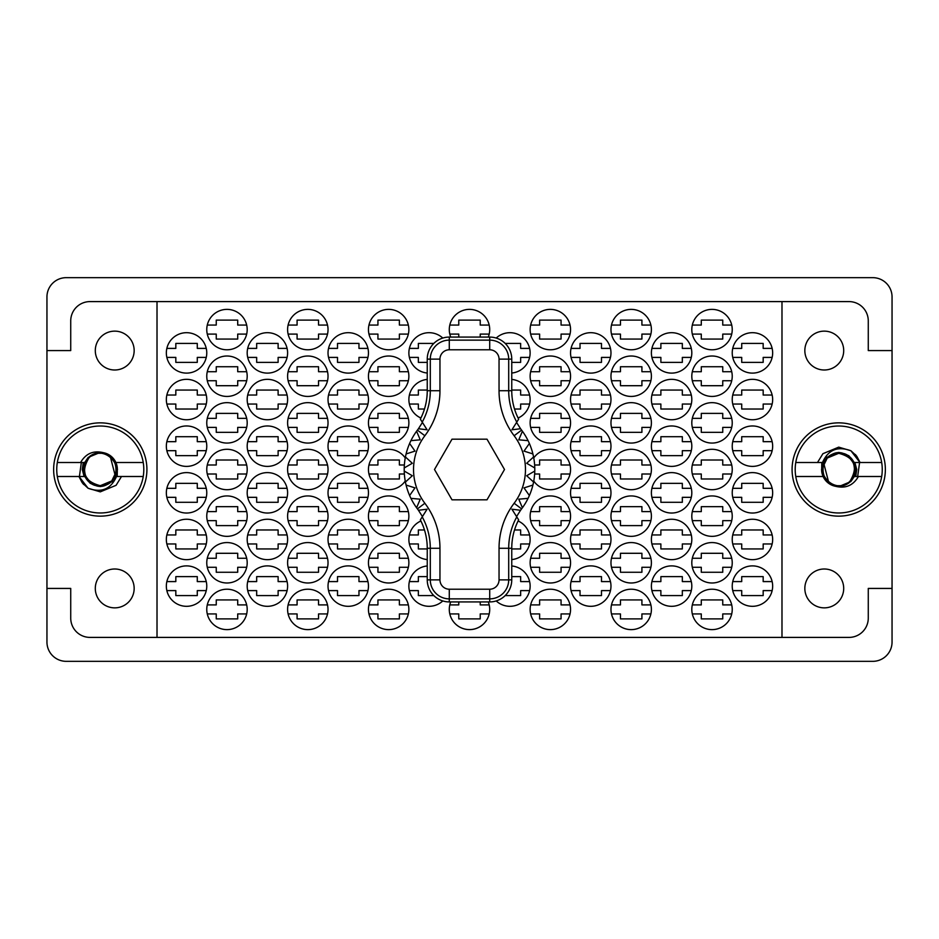 <?xml version="1.0" encoding="UTF-8"?>
<svg xmlns="http://www.w3.org/2000/svg" width="939" height="939" viewBox="0 0 939 939"><rect width="100%" height="100%" fill="white"/><g stroke="black" fill="none" stroke-linecap="round" stroke-linejoin="round"><path stroke-width="1.41" d="M792.082 469.5A46.645 46.645 0 0 0 838.727 516.145A46.645 46.645 0 0 0 885.36 469.5A46.645 46.645 0 0 0 838.727 422.855A46.645 46.645 0 0 0 792.082 469.5M53.64 469.5A46.645 46.645 0 0 0 100.273 516.145A46.645 46.645 0 0 0 146.918 469.5A46.645 46.645 0 0 0 100.273 422.855A46.645 46.645 0 0 0 53.64 469.5M843.703 588.424A19.437 19.437 0 0 1 824.266 607.862A19.437 19.437 0 0 1 804.84 588.424A19.437 19.437 0 0 1 824.266 568.999A19.437 19.437 0 0 1 843.703 588.424M95.297 588.424A19.437 19.437 0 0 0 114.734 607.862A19.437 19.437 0 0 0 134.16 588.424A19.437 19.437 0 0 0 114.734 568.999A19.437 19.437 0 0 0 95.297 588.424M95.297 350.576A19.437 19.437 0 0 0 114.734 370.001A19.437 19.437 0 0 0 134.16 350.576A19.437 19.437 0 0 0 114.734 331.138A19.437 19.437 0 0 0 95.297 350.576M843.703 350.576A19.437 19.437 0 0 1 824.266 370.001A19.437 19.437 0 0 1 804.84 350.576A19.437 19.437 0 0 1 824.266 331.138A19.437 19.437 0 0 1 843.703 350.576M732.232 586.1A20.212 20.212 0 0 0 752.444 606.312A20.212 20.212 0 0 0 772.656 586.1A20.212 20.212 0 0 0 752.444 565.888A20.212 20.212 0 0 0 732.232 586.1M691.808 609.423A20.212 20.212 0 0 0 712.02 629.623A20.212 20.212 0 0 0 732.232 609.423A20.212 20.212 0 0 0 712.02 589.211A20.212 20.212 0 0 0 691.808 609.423M651.396 586.1A20.212 20.212 0 0 0 671.608 606.312A20.212 20.212 0 0 0 691.808 586.1A20.212 20.212 0 0 0 671.608 565.888A20.212 20.212 0 0 0 651.396 586.1M571.065 590.608A20.212 20.212 0 0 0 610.467 590.608L601.488 590.608L601.488 595.584L580.032 595.584L580.032 590.608L571.065 590.608M570.548 586.1A20.212 20.212 0 0 0 590.76 606.312A20.212 20.212 0 0 0 610.972 586.1A20.212 20.212 0 0 0 590.76 565.888A20.212 20.212 0 0 0 570.548 586.1M496.215 600.948A20.212 20.212 0 0 0 530.136 586.1A20.212 20.212 0 0 0 511.755 565.971M732.232 539.456A20.212 20.212 0 0 0 752.444 559.667A20.212 20.212 0 0 0 772.656 539.456A20.212 20.212 0 0 0 752.444 519.244A20.212 20.212 0 0 0 732.232 539.456M651.396 539.456A20.212 20.212 0 0 0 671.608 559.667A20.212 20.212 0 0 0 691.808 539.456A20.212 20.212 0 0 0 671.608 519.244A20.212 20.212 0 0 0 651.396 539.456M570.548 539.456A20.212 20.212 0 0 0 590.76 559.667A20.212 20.212 0 0 0 610.972 539.456A20.212 20.212 0 0 0 590.76 519.244A20.212 20.212 0 0 0 570.548 539.456M511.755 559.585A20.212 20.212 0 0 0 518.093 520.981M732.232 492.822A20.212 20.212 0 0 0 752.444 513.034A20.212 20.212 0 0 0 772.656 492.822A20.212 20.212 0 0 0 752.444 472.61A20.212 20.212 0 0 0 732.232 492.822M651.396 492.822A20.212 20.212 0 0 0 671.608 513.034A20.212 20.212 0 0 0 691.808 492.822A20.212 20.212 0 0 0 671.608 472.61A20.212 20.212 0 0 0 651.396 492.822M570.548 492.822A20.212 20.212 0 0 0 590.76 513.034A20.212 20.212 0 0 0 610.972 492.822A20.212 20.212 0 0 0 590.76 472.61A20.212 20.212 0 0 0 570.548 492.822M732.232 446.178A20.212 20.212 0 0 0 752.444 466.39A20.212 20.212 0 0 0 772.656 446.178A20.212 20.212 0 0 0 752.444 425.966A20.212 20.212 0 0 0 732.232 446.178M651.396 446.178A20.212 20.212 0 0 0 671.608 466.39A20.212 20.212 0 0 0 691.808 446.178A20.212 20.212 0 0 0 671.608 425.966A20.212 20.212 0 0 0 651.396 446.178M570.548 446.178A20.212 20.212 0 0 0 590.76 466.39A20.212 20.212 0 0 0 610.972 446.178A20.212 20.212 0 0 0 590.76 425.966A20.212 20.212 0 0 0 570.548 446.178M732.232 399.544A20.212 20.212 0 0 0 752.444 419.756A20.212 20.212 0 0 0 772.656 399.544A20.212 20.212 0 0 0 752.444 379.333A20.212 20.212 0 0 0 732.232 399.544M651.396 399.544A20.212 20.212 0 0 0 671.608 419.756A20.212 20.212 0 0 0 691.808 399.544A20.212 20.212 0 0 0 671.608 379.333A20.212 20.212 0 0 0 651.396 399.544M570.548 399.544A20.212 20.212 0 0 0 590.76 419.756A20.212 20.212 0 0 0 610.972 399.544A20.212 20.212 0 0 0 590.76 379.333A20.212 20.212 0 0 0 570.548 399.544M518.093 418.019A20.212 20.212 0 0 0 511.755 379.415M732.232 352.9A20.212 20.212 0 0 0 752.444 373.112A20.212 20.212 0 0 0 772.656 352.9A20.212 20.212 0 0 0 752.444 332.688A20.212 20.212 0 0 0 732.232 352.9M651.396 352.9A20.212 20.212 0 0 0 671.608 373.112A20.212 20.212 0 0 0 691.808 352.9A20.212 20.212 0 0 0 671.608 332.688A20.212 20.212 0 0 0 651.396 352.9M570.548 352.9A20.212 20.212 0 0 0 590.76 373.112A20.212 20.212 0 0 0 610.972 352.9A20.212 20.212 0 0 0 590.76 332.688A20.212 20.212 0 0 0 570.548 352.9M511.755 373.029A20.212 20.212 0 0 0 518.023 334.39A20.212 20.212 0 0 0 496.215 338.052M611.477 613.93A20.212 20.212 0 0 0 650.88 613.93L641.912 613.93L641.912 618.895L620.456 618.895L620.456 613.93L611.477 613.93M610.972 609.423A20.212 20.212 0 0 0 631.184 629.623A20.212 20.212 0 0 0 651.396 609.423A20.212 20.212 0 0 0 631.184 589.211A20.212 20.212 0 0 0 610.972 609.423M530.641 613.93A20.212 20.212 0 0 0 570.043 613.93L561.064 613.93L561.064 618.895L539.62 618.895L539.62 613.93L530.641 613.93M530.136 609.423A20.212 20.212 0 0 0 550.336 629.623A20.212 20.212 0 0 0 570.548 609.423A20.212 20.212 0 0 0 550.336 589.211A20.212 20.212 0 0 0 530.136 609.423M691.808 562.778A20.212 20.212 0 0 0 712.02 582.99A20.212 20.212 0 0 0 732.232 562.778A20.212 20.212 0 0 0 712.02 542.566A20.212 20.212 0 0 0 691.808 562.778M610.972 562.778A20.212 20.212 0 0 0 631.184 582.99A20.212 20.212 0 0 0 651.396 562.778A20.212 20.212 0 0 0 631.184 542.566A20.212 20.212 0 0 0 610.972 562.778M530.136 562.778A20.212 20.212 0 0 0 550.336 582.99A20.212 20.212 0 0 0 570.548 562.778A20.212 20.212 0 0 0 550.336 542.566A20.212 20.212 0 0 0 530.136 562.778M691.808 516.145A20.212 20.212 0 0 0 712.02 536.345A20.212 20.212 0 0 0 732.232 516.145A20.212 20.212 0 0 0 712.02 495.933A20.212 20.212 0 0 0 691.808 516.145M610.972 516.145A20.212 20.212 0 0 0 631.184 536.345A20.212 20.212 0 0 0 651.396 516.145A20.212 20.212 0 0 0 631.184 495.933A20.212 20.212 0 0 0 610.972 516.145M530.136 516.145A20.212 20.212 0 0 0 550.336 536.345A20.212 20.212 0 0 0 570.548 516.145A20.212 20.212 0 0 0 550.336 495.933A20.212 20.212 0 0 0 530.136 516.145M691.808 469.5A20.212 20.212 0 0 0 712.02 489.712A20.212 20.212 0 0 0 732.232 469.5A20.212 20.212 0 0 0 712.02 449.288A20.212 20.212 0 0 0 691.808 469.5M610.972 469.5A20.212 20.212 0 0 0 631.184 489.712A20.212 20.212 0 0 0 651.396 469.5A20.212 20.212 0 0 0 631.184 449.288A20.212 20.212 0 0 0 610.972 469.5M533.763 481.061A20.212 20.212 0 0 0 570.548 469.5A20.212 20.212 0 0 0 533.763 457.939M691.808 422.855A20.212 20.212 0 0 0 712.02 443.067A20.212 20.212 0 0 0 732.232 422.855A20.212 20.212 0 0 0 712.02 402.655A20.212 20.212 0 0 0 691.808 422.855M610.972 422.855A20.212 20.212 0 0 0 631.184 443.067A20.212 20.212 0 0 0 651.396 422.855A20.212 20.212 0 0 0 631.184 402.655A20.212 20.212 0 0 0 610.972 422.855M530.136 422.855A20.212 20.212 0 0 0 550.336 443.067A20.212 20.212 0 0 0 570.548 422.855A20.212 20.212 0 0 0 550.336 402.655A20.212 20.212 0 0 0 530.136 422.855M691.808 376.222A20.212 20.212 0 0 0 712.02 396.434A20.212 20.212 0 0 0 732.232 376.222A20.212 20.212 0 0 0 712.02 356.01A20.212 20.212 0 0 0 691.808 376.222M611.477 380.729A20.212 20.212 0 0 0 650.88 380.729L641.912 380.729L641.912 385.706L620.456 385.706L620.456 380.729L611.477 380.729M610.972 376.222A20.212 20.212 0 0 0 631.184 396.434A20.212 20.212 0 0 0 651.396 376.222A20.212 20.212 0 0 0 631.184 356.01A20.212 20.212 0 0 0 610.972 376.222M530.641 380.729A20.212 20.212 0 0 0 570.043 380.729L561.064 380.729L561.064 385.706L539.62 385.706L539.62 380.729L530.641 380.729M530.136 376.222A20.212 20.212 0 0 0 550.336 396.434A20.212 20.212 0 0 0 570.548 376.222A20.212 20.212 0 0 0 550.336 356.01A20.212 20.212 0 0 0 530.136 376.222M488.268 337.078A20.212 20.212 0 0 0 469.5 309.377A20.212 20.212 0 0 0 450.732 337.078M368.452 329.577A20.212 20.212 0 0 0 388.664 349.789A20.212 20.212 0 0 0 408.864 329.577A20.212 20.212 0 0 0 388.664 309.377A20.212 20.212 0 0 0 368.452 329.577M287.604 329.577A20.212 20.212 0 0 0 307.816 349.789A20.212 20.212 0 0 0 328.028 329.577A20.212 20.212 0 0 0 307.816 309.377A20.212 20.212 0 0 0 287.604 329.577M206.768 329.577A20.212 20.212 0 0 0 226.98 349.789A20.212 20.212 0 0 0 247.192 329.577A20.212 20.212 0 0 0 226.98 309.377A20.212 20.212 0 0 0 206.768 329.577M368.452 376.222A20.212 20.212 0 0 0 388.664 396.434A20.212 20.212 0 0 0 408.864 376.222A20.212 20.212 0 0 0 388.664 356.01A20.212 20.212 0 0 0 368.452 376.222M287.604 376.222A20.212 20.212 0 0 0 307.816 396.434A20.212 20.212 0 0 0 328.028 376.222A20.212 20.212 0 0 0 307.816 356.01A20.212 20.212 0 0 0 287.604 376.222M206.768 376.222A20.212 20.212 0 0 0 226.98 396.434A20.212 20.212 0 0 0 247.192 376.222A20.212 20.212 0 0 0 226.98 356.01A20.212 20.212 0 0 0 206.768 376.222M368.452 422.855A20.212 20.212 0 0 0 388.664 443.067A20.212 20.212 0 0 0 408.864 422.855A20.212 20.212 0 0 0 388.664 402.655A20.212 20.212 0 0 0 368.452 422.855M287.604 422.855A20.212 20.212 0 0 0 307.816 443.067A20.212 20.212 0 0 0 328.028 422.855A20.212 20.212 0 0 0 307.816 402.655A20.212 20.212 0 0 0 287.604 422.855M206.768 422.855A20.212 20.212 0 0 0 226.98 443.067A20.212 20.212 0 0 0 247.192 422.855A20.212 20.212 0 0 0 226.98 402.655A20.212 20.212 0 0 0 206.768 422.855M405.237 457.939A20.212 20.212 0 0 0 368.452 469.5A20.212 20.212 0 0 0 405.237 481.061M287.604 469.5A20.212 20.212 0 0 0 307.816 489.712A20.212 20.212 0 0 0 328.028 469.5A20.212 20.212 0 0 0 307.816 449.288A20.212 20.212 0 0 0 287.604 469.5M206.768 469.5A20.212 20.212 0 0 0 226.98 489.712A20.212 20.212 0 0 0 247.192 469.5A20.212 20.212 0 0 0 226.98 449.288A20.212 20.212 0 0 0 206.768 469.5M368.452 516.145A20.212 20.212 0 0 0 388.664 536.345A20.212 20.212 0 0 0 408.864 516.145A20.212 20.212 0 0 0 388.664 495.933A20.212 20.212 0 0 0 368.452 516.145M287.604 516.145A20.212 20.212 0 0 0 307.816 536.345A20.212 20.212 0 0 0 328.028 516.145A20.212 20.212 0 0 0 307.816 495.933A20.212 20.212 0 0 0 287.604 516.145M207.273 520.652A20.212 20.212 0 0 0 246.675 520.652L237.708 520.652L237.708 525.617L216.252 525.617L216.252 520.652L207.273 520.652M206.768 516.145A20.212 20.212 0 0 0 226.98 536.345A20.212 20.212 0 0 0 247.192 516.145A20.212 20.212 0 0 0 226.98 495.933A20.212 20.212 0 0 0 206.768 516.145M368.452 562.778A20.212 20.212 0 0 0 388.664 582.99A20.212 20.212 0 0 0 408.864 562.778A20.212 20.212 0 0 0 388.664 542.566A20.212 20.212 0 0 0 368.452 562.778M287.604 562.778A20.212 20.212 0 0 0 307.816 582.99A20.212 20.212 0 0 0 328.028 562.778A20.212 20.212 0 0 0 307.816 542.566A20.212 20.212 0 0 0 287.604 562.778M206.768 562.778A20.212 20.212 0 0 0 226.98 582.99A20.212 20.212 0 0 0 247.192 562.778A20.212 20.212 0 0 0 226.98 542.566A20.212 20.212 0 0 0 206.768 562.778M449.804 613.93A20.212 20.212 0 0 0 489.196 613.93L480.228 613.93L480.228 618.895L458.772 618.895L458.772 613.93L449.804 613.93M450.732 601.922A20.212 20.212 0 0 0 469.5 629.623A20.212 20.212 0 0 0 488.268 601.922M368.452 609.423A20.212 20.212 0 0 0 388.664 629.623A20.212 20.212 0 0 0 408.864 609.423A20.212 20.212 0 0 0 388.664 589.211A20.212 20.212 0 0 0 368.452 609.423M287.604 609.423A20.212 20.212 0 0 0 307.816 629.623A20.212 20.212 0 0 0 328.028 609.423A20.212 20.212 0 0 0 307.816 589.211A20.212 20.212 0 0 0 287.604 609.423M427.245 362.384L418.348 362.384L418.348 357.407L409.381 357.407A20.212 20.212 0 0 0 427.245 373.029A20.212 20.212 0 0 1 420.977 334.39A20.212 20.212 0 0 1 442.785 338.052M328.028 352.9A20.212 20.212 0 0 0 348.24 373.112A20.212 20.212 0 0 0 368.452 352.9A20.212 20.212 0 0 0 348.24 332.688A20.212 20.212 0 0 0 328.028 352.9M247.192 352.9A20.212 20.212 0 0 0 267.392 373.112A20.212 20.212 0 0 0 287.604 352.9A20.212 20.212 0 0 0 267.392 332.688A20.212 20.212 0 0 0 247.192 352.9M166.344 352.9A20.212 20.212 0 0 0 186.556 373.112A20.212 20.212 0 0 0 206.768 352.9A20.212 20.212 0 0 0 186.556 332.688A20.212 20.212 0 0 0 166.344 352.9M424.475 409.028L418.348 409.028L418.348 404.052L409.381 404.052A20.212 20.212 0 0 0 420.907 418.019A20.212 20.212 0 0 1 427.245 379.415M328.533 404.052A20.212 20.212 0 0 0 367.935 404.052L358.968 404.052L358.968 409.028L337.512 409.028L337.512 404.052L328.533 404.052M328.028 399.544A20.212 20.212 0 0 0 348.24 419.756A20.212 20.212 0 0 0 368.452 399.544A20.212 20.212 0 0 0 348.24 379.333A20.212 20.212 0 0 0 328.028 399.544M247.192 399.544A20.212 20.212 0 0 0 267.392 419.756A20.212 20.212 0 0 0 287.604 399.544A20.212 20.212 0 0 0 267.392 379.333A20.212 20.212 0 0 0 247.192 399.544M166.344 399.544A20.212 20.212 0 0 0 186.556 419.756A20.212 20.212 0 0 0 206.768 399.544A20.212 20.212 0 0 0 186.556 379.333A20.212 20.212 0 0 0 166.344 399.544M328.028 446.178A20.212 20.212 0 0 0 348.24 466.39A20.212 20.212 0 0 0 368.452 446.178A20.212 20.212 0 0 0 348.24 425.966A20.212 20.212 0 0 0 328.028 446.178M247.192 446.178A20.212 20.212 0 0 0 267.392 466.39A20.212 20.212 0 0 0 287.604 446.178A20.212 20.212 0 0 0 267.392 425.966A20.212 20.212 0 0 0 247.192 446.178M166.344 446.178A20.212 20.212 0 0 0 186.556 466.39A20.212 20.212 0 0 0 206.768 446.178A20.212 20.212 0 0 0 186.556 425.966A20.212 20.212 0 0 0 166.344 446.178M328.028 492.822A20.212 20.212 0 0 0 348.24 513.034A20.212 20.212 0 0 0 368.452 492.822A20.212 20.212 0 0 0 348.24 472.61A20.212 20.212 0 0 0 328.028 492.822M247.192 492.822A20.212 20.212 0 0 0 267.392 513.034A20.212 20.212 0 0 0 287.604 492.822A20.212 20.212 0 0 0 267.392 472.61A20.212 20.212 0 0 0 247.192 492.822M166.344 492.822A20.212 20.212 0 0 0 186.556 513.034A20.212 20.212 0 0 0 206.768 492.822A20.212 20.212 0 0 0 186.556 472.61A20.212 20.212 0 0 0 166.344 492.822M420.907 520.981A20.212 20.212 0 0 0 427.245 559.585M328.533 543.963A20.212 20.212 0 0 0 367.935 543.963L358.968 543.963L358.968 548.939L337.512 548.939L337.512 543.963L328.533 543.963M328.028 539.456A20.212 20.212 0 0 0 348.24 559.667A20.212 20.212 0 0 0 368.452 539.456A20.212 20.212 0 0 0 348.24 519.244A20.212 20.212 0 0 0 328.028 539.456M247.192 539.456A20.212 20.212 0 0 0 267.392 559.667A20.212 20.212 0 0 0 287.604 539.456A20.212 20.212 0 0 0 267.392 519.244A20.212 20.212 0 0 0 247.192 539.456M166.344 539.456A20.212 20.212 0 0 0 186.556 559.667A20.212 20.212 0 0 0 206.768 539.456A20.212 20.212 0 0 0 186.556 519.244A20.212 20.212 0 0 0 166.344 539.456M433.818 595.584L418.348 595.584L418.348 590.608L409.381 590.608A20.212 20.212 0 0 0 442.785 600.948A20.212 20.212 0 0 1 408.864 586.1A20.212 20.212 0 0 1 427.245 565.971M328.028 586.1A20.212 20.212 0 0 0 348.24 606.312A20.212 20.212 0 0 0 368.452 586.1A20.212 20.212 0 0 0 348.24 565.888A20.212 20.212 0 0 0 328.028 586.1M247.192 586.1A20.212 20.212 0 0 0 267.392 606.312A20.212 20.212 0 0 0 287.604 586.1A20.212 20.212 0 0 0 267.392 565.888A20.212 20.212 0 0 0 247.192 586.1M691.808 329.577A20.212 20.212 0 0 0 712.02 349.789A20.212 20.212 0 0 0 732.232 329.577A20.212 20.212 0 0 0 712.02 309.377A20.212 20.212 0 0 0 691.808 329.577M610.972 329.577A20.212 20.212 0 0 0 631.184 349.789A20.212 20.212 0 0 0 651.396 329.577A20.212 20.212 0 0 0 631.184 309.377A20.212 20.212 0 0 0 610.972 329.577M530.136 329.577A20.212 20.212 0 0 0 550.336 349.789A20.212 20.212 0 0 0 570.548 329.577A20.212 20.212 0 0 0 550.336 309.377A20.212 20.212 0 0 0 530.136 329.577M206.768 609.423A20.212 20.212 0 0 0 226.98 629.623A20.212 20.212 0 0 0 247.192 609.423A20.212 20.212 0 0 0 226.98 589.211A20.212 20.212 0 0 0 206.768 609.423M166.344 586.1A20.212 20.212 0 0 0 186.556 606.312A20.212 20.212 0 0 0 206.768 586.1A20.212 20.212 0 0 0 186.556 565.888A20.212 20.212 0 0 0 166.344 586.1M46.95 296.935L46.95 642.065A19.273 19.273 0 0 0 66.223 661.338L872.777 661.338A19.273 19.273 0 0 0 892.05 642.065L892.05 296.935A19.273 19.273 0 0 0 872.777 277.662L66.223 277.662A19.273 19.273 0 0 0 46.95 296.935M166.86 581.593L175.828 581.593L175.828 576.616L197.284 576.616L197.284 581.593L206.263 581.593M206.263 590.608L197.284 590.608L197.284 595.584L175.828 595.584L175.828 590.608L166.86 590.608M570.043 558.271A20.212 20.212 0 0 0 530.641 558.271L539.62 558.271L539.62 553.294L561.064 553.294L561.064 558.271L570.043 558.271M732.737 581.593L741.716 581.593L741.716 576.616L763.172 576.616L763.172 581.593L772.14 581.593M772.14 590.608L763.172 590.608L763.172 595.584L741.716 595.584L741.716 590.608L732.737 590.608M692.325 604.904L701.292 604.904L701.292 599.939L722.748 599.939L722.748 604.904L731.727 604.904M731.727 613.93L722.748 613.93L722.748 618.895L701.292 618.895L701.292 613.93L692.325 613.93M651.901 581.593L660.88 581.593L660.88 576.616L682.324 576.616L682.324 581.593L691.304 581.593M691.304 590.608L682.324 590.608L682.324 595.584L660.88 595.584L660.88 590.608L651.901 590.608M571.065 581.593L580.032 581.593L580.032 576.616L601.488 576.616L601.488 581.593L610.467 581.593M511.755 576.616L520.652 576.616L520.652 581.593L529.619 581.593M529.619 590.608L520.652 590.608L520.652 595.584L505.182 595.584M732.737 534.948L741.716 534.948L741.716 529.972L763.172 529.972L763.172 534.948L772.14 534.948M772.14 543.963L763.172 543.963L763.172 548.939L741.716 548.939L741.716 543.963L732.737 543.963M651.901 534.948L660.88 534.948L660.88 529.972L682.324 529.972L682.324 534.948L691.304 534.948M691.304 543.963L682.324 543.963L682.324 548.939L660.88 548.939L660.88 543.963L651.901 543.963M571.065 534.948L580.032 534.948L580.032 529.972L601.488 529.972L601.488 534.948L610.467 534.948M610.467 543.963L601.488 543.963L601.488 548.939L580.032 548.939L580.032 543.963L571.065 543.963M514.525 529.972L520.652 529.972L520.652 534.948L529.619 534.948M529.619 543.963L520.652 543.963L520.652 548.939L511.755 548.939M732.737 488.315L741.716 488.315L741.716 483.339L763.172 483.339L763.172 488.315L772.14 488.315M772.14 497.33L763.172 497.33L763.172 502.306L741.716 502.306L741.716 497.33L732.737 497.33M651.901 488.315L660.88 488.315L660.88 483.339L682.324 483.339L682.324 488.315L691.304 488.315M691.304 497.33L682.324 497.33L682.324 502.306L660.88 502.306L660.88 497.33L651.901 497.33M571.065 488.315L580.032 488.315L580.032 483.339L601.488 483.339L601.488 488.315L610.467 488.315M610.467 497.33L601.488 497.33L601.488 502.306L580.032 502.306L580.032 497.33L571.065 497.33M732.737 441.67L741.716 441.67L741.716 436.694L763.172 436.694L763.172 441.67L772.14 441.67M772.14 450.685L763.172 450.685L763.172 455.661L741.716 455.661L741.716 450.685L732.737 450.685M651.901 441.67L660.88 441.67L660.88 436.694L682.324 436.694L682.324 441.67L691.304 441.67M691.304 450.685L682.324 450.685L682.324 455.661L660.88 455.661L660.88 450.685L651.901 450.685M571.065 441.67L580.032 441.67L580.032 436.694L601.488 436.694L601.488 441.67L610.467 441.67M610.467 450.685L601.488 450.685L601.488 455.661L580.032 455.661L580.032 450.685L571.065 450.685M732.737 395.037L741.716 395.037L741.716 390.061L763.172 390.061L763.172 395.037L772.14 395.037M772.14 404.052L763.172 404.052L763.172 409.028L741.716 409.028L741.716 404.052L732.737 404.052M651.901 395.037L660.88 395.037L660.88 390.061L682.324 390.061L682.324 395.037L691.304 395.037M691.304 404.052L682.324 404.052L682.324 409.028L660.88 409.028L660.88 404.052L651.901 404.052M571.065 395.037L580.032 395.037L580.032 390.061L601.488 390.061L601.488 395.037L610.467 395.037M610.467 404.052L601.488 404.052L601.488 409.028L580.032 409.028L580.032 404.052L571.065 404.052M511.755 390.061L520.652 390.061L520.652 395.037L529.619 395.037M529.619 404.052L520.652 404.052L520.652 409.028L514.525 409.028M732.737 348.392L741.716 348.392L741.716 343.416L763.172 343.416L763.172 348.392L772.14 348.392M772.14 357.407L763.172 357.407L763.172 362.384L741.716 362.384L741.716 357.407L732.737 357.407M651.901 348.392L660.88 348.392L660.88 343.416L682.324 343.416L682.324 348.392L691.304 348.392M691.304 357.407L682.324 357.407L682.324 362.384L660.88 362.384L660.88 357.407L651.901 357.407M571.065 348.392L580.032 348.392L580.032 343.416L601.488 343.416L601.488 348.392L610.467 348.392M610.467 357.407L601.488 357.407L601.488 362.384L580.032 362.384L580.032 357.407L571.065 357.407M505.182 343.416L520.652 343.416L520.652 348.392L529.619 348.392M529.619 357.407L520.652 357.407L520.652 362.384L511.755 362.384M611.477 604.904L620.456 604.904L620.456 599.939L641.912 599.939L641.912 604.904L650.88 604.904M530.641 604.904L539.62 604.904L539.62 599.939L561.064 599.939L561.064 604.904L570.043 604.904M692.325 558.271L701.292 558.271L701.292 553.294L722.748 553.294L722.748 558.271L731.727 558.271M731.727 567.285L722.748 567.285L722.748 572.262L701.292 572.262L701.292 567.285L692.325 567.285M611.477 558.271L620.456 558.271L620.456 553.294L641.912 553.294L641.912 558.271L650.88 558.271M650.88 567.285L641.912 567.285L641.912 572.262L620.456 572.262L620.456 567.285L611.477 567.285M570.043 567.285L561.064 567.285L561.064 572.262L539.62 572.262L539.62 567.285L530.641 567.285M692.325 511.626L701.292 511.626L701.292 506.661L722.748 506.661L722.748 511.626L731.727 511.626M731.727 520.652L722.748 520.652L722.748 525.617L701.292 525.617L701.292 520.652L692.325 520.652M611.477 511.626L620.456 511.626L620.456 506.661L641.912 506.661L641.912 511.626L650.88 511.626M650.88 520.652L641.912 520.652L641.912 525.617L620.456 525.617L620.456 520.652L611.477 520.652M530.641 511.626L539.62 511.626L539.62 506.661L561.064 506.661L561.064 511.626L570.043 511.626M570.043 520.652L561.064 520.652L561.064 525.617L539.62 525.617L539.62 520.652L530.641 520.652M692.325 464.993L701.292 464.993L701.292 460.016L722.748 460.016L722.748 464.993L731.727 464.993M731.727 474.007L722.748 474.007L722.748 478.984L701.292 478.984L701.292 474.007L692.325 474.007M611.477 464.993L620.456 464.993L620.456 460.016L641.912 460.016L641.912 464.993L650.88 464.993M650.88 474.007L641.912 474.007L641.912 478.984L620.456 478.984L620.456 474.007L611.477 474.007M534.643 464.993L539.62 464.993L539.62 460.016L561.064 460.016L561.064 464.993L570.043 464.993M570.043 474.007L561.064 474.007L561.064 478.984L539.62 478.984L539.62 474.007L534.643 474.007M692.325 418.348L701.292 418.348L701.292 413.383L722.748 413.383L722.748 418.348L731.727 418.348M731.727 427.374L722.748 427.374L722.748 432.339L701.292 432.339L701.292 427.374L692.325 427.374M611.477 418.348L620.456 418.348L620.456 413.383L641.912 413.383L641.912 418.348L650.88 418.348M650.88 427.374L641.912 427.374L641.912 432.339L620.456 432.339L620.456 427.374L611.477 427.374M530.641 418.348L539.62 418.348L539.62 413.383L561.064 413.383L561.064 418.348L570.043 418.348M570.043 427.374L561.064 427.374L561.064 432.339L539.62 432.339L539.62 427.374L530.641 427.374M692.325 371.715L701.292 371.715L701.292 366.738L722.748 366.738L722.748 371.715L731.727 371.715M731.727 380.729L722.748 380.729L722.748 385.706L701.292 385.706L701.292 380.729L692.325 380.729M611.477 371.715L620.456 371.715L620.456 366.738L641.912 366.738L641.912 371.715L650.88 371.715M530.641 371.715L539.62 371.715L539.62 366.738L561.064 366.738L561.064 371.715L570.043 371.715M449.804 325.07L458.772 325.07L458.772 320.105L480.228 320.105L480.228 325.07L489.196 325.07M489.196 334.096L480.228 334.096L480.228 337.078M458.772 337.078L458.772 334.096L449.804 334.096M368.957 325.07L377.936 325.07L377.936 320.105L399.38 320.105L399.38 325.07L408.359 325.07M408.359 334.096L399.38 334.096L399.38 339.061L377.936 339.061L377.936 334.096L368.957 334.096M288.12 325.07L297.088 325.07L297.088 320.105L318.544 320.105L318.544 325.07L327.523 325.07M327.523 334.096L318.544 334.096L318.544 339.061L297.088 339.061L297.088 334.096L288.12 334.096M207.273 325.07L216.252 325.07L216.252 320.105L237.708 320.105L237.708 325.07L246.675 325.07M246.675 334.096L237.708 334.096L237.708 339.061L216.252 339.061L216.252 334.096L207.273 334.096M368.957 371.715L377.936 371.715L377.936 366.738L399.38 366.738L399.38 371.715L408.359 371.715M408.359 380.729L399.38 380.729L399.38 385.706L377.936 385.706L377.936 380.729L368.957 380.729M288.12 371.715L297.088 371.715L297.088 366.738L318.544 366.738L318.544 371.715L327.523 371.715M327.523 380.729L318.544 380.729L318.544 385.706L297.088 385.706L297.088 380.729L288.12 380.729M207.273 371.715L216.252 371.715L216.252 366.738L237.708 366.738L237.708 371.715L246.675 371.715M246.675 380.729L237.708 380.729L237.708 385.706L216.252 385.706L216.252 380.729L207.273 380.729M368.957 418.348L377.936 418.348L377.936 413.383L399.38 413.383L399.38 418.348L408.359 418.348M408.359 427.374L399.38 427.374L399.38 432.339L377.936 432.339L377.936 427.374L368.957 427.374M288.12 418.348L297.088 418.348L297.088 413.383L318.544 413.383L318.544 418.348L327.523 418.348M327.523 427.374L318.544 427.374L318.544 432.339L297.088 432.339L297.088 427.374L288.12 427.374M207.273 418.348L216.252 418.348L216.252 413.383L237.708 413.383L237.708 418.348L246.675 418.348M246.675 427.374L237.708 427.374L237.708 432.339L216.252 432.339L216.252 427.374L207.273 427.374M368.957 464.993L377.936 464.993L377.936 460.016L399.38 460.016L399.38 464.993L404.357 464.993M404.357 474.007L399.38 474.007L399.38 478.984L377.936 478.984L377.936 474.007L368.957 474.007M288.12 464.993L297.088 464.993L297.088 460.016L318.544 460.016L318.544 464.993L327.523 464.993M327.523 474.007L318.544 474.007L318.544 478.984L297.088 478.984L297.088 474.007L288.12 474.007M207.273 464.993L216.252 464.993L216.252 460.016L237.708 460.016L237.708 464.993L246.675 464.993M246.675 474.007L237.708 474.007L237.708 478.984L216.252 478.984L216.252 474.007L207.273 474.007M368.957 511.626L377.936 511.626L377.936 506.661L399.38 506.661L399.38 511.626L408.359 511.626M408.359 520.652L399.38 520.652L399.38 525.617L377.936 525.617L377.936 520.652L368.957 520.652M288.12 511.626L297.088 511.626L297.088 506.661L318.544 506.661L318.544 511.626L327.523 511.626M327.523 520.652L318.544 520.652L318.544 525.617L297.088 525.617L297.088 520.652L288.12 520.652M207.273 511.626L216.252 511.626L216.252 506.661L237.708 506.661L237.708 511.626L246.675 511.626M368.957 558.271L377.936 558.271L377.936 553.294L399.38 553.294L399.38 558.271L408.359 558.271M408.359 567.285L399.38 567.285L399.38 572.262L377.936 572.262L377.936 567.285L368.957 567.285M288.12 558.271L297.088 558.271L297.088 553.294L318.544 553.294L318.544 558.271L327.523 558.271M327.523 567.285L318.544 567.285L318.544 572.262L297.088 572.262L297.088 567.285L288.12 567.285M207.273 558.271L216.252 558.271L216.252 553.294L237.708 553.294L237.708 558.271L246.675 558.271M246.675 567.285L237.708 567.285L237.708 572.262L216.252 572.262L216.252 567.285L207.273 567.285M449.804 604.904L458.772 604.904L458.772 601.922M480.228 601.922L480.228 604.904L489.196 604.904M368.957 604.904L377.936 604.904L377.936 599.939L399.38 599.939L399.38 604.904L408.359 604.904M408.359 613.93L399.38 613.93L399.38 618.895L377.936 618.895L377.936 613.93L368.957 613.93M288.12 604.904L297.088 604.904L297.088 599.939L318.544 599.939L318.544 604.904L327.523 604.904M327.523 613.93L318.544 613.93L318.544 618.895L297.088 618.895L297.088 613.93L288.12 613.93M409.381 348.392L418.348 348.392L418.348 343.416L433.818 343.416M328.533 348.392L337.512 348.392L337.512 343.416L358.968 343.416L358.968 348.392L367.935 348.392M367.935 357.407L358.968 357.407L358.968 362.384L337.512 362.384L337.512 357.407L328.533 357.407M247.696 348.392L256.676 348.392L256.676 343.416L278.12 343.416L278.12 348.392L287.099 348.392M287.099 357.407L278.12 357.407L278.12 362.384L256.676 362.384L256.676 357.407L247.696 357.407M166.86 348.392L175.828 348.392L175.828 343.416L197.284 343.416L197.284 348.392L206.263 348.392M206.263 357.407L197.284 357.407L197.284 362.384L175.828 362.384L175.828 357.407L166.86 357.407M409.381 395.037L418.348 395.037L418.348 390.061L427.245 390.061M328.533 395.037L337.512 395.037L337.512 390.061L358.968 390.061L358.968 395.037L367.935 395.037M247.696 395.037L256.676 395.037L256.676 390.061L278.12 390.061L278.12 395.037L287.099 395.037M287.099 404.052L278.12 404.052L278.12 409.028L256.676 409.028L256.676 404.052L247.696 404.052M166.86 395.037L175.828 395.037L175.828 390.061L197.284 390.061L197.284 395.037L206.263 395.037M206.263 404.052L197.284 404.052L197.284 409.028L175.828 409.028L175.828 404.052L166.86 404.052M328.533 441.67L337.512 441.67L337.512 436.694L358.968 436.694L358.968 441.67L367.935 441.67M367.935 450.685L358.968 450.685L358.968 455.661L337.512 455.661L337.512 450.685L328.533 450.685M247.696 441.67L256.676 441.67L256.676 436.694L278.12 436.694L278.12 441.67L287.099 441.67M287.099 450.685L278.12 450.685L278.12 455.661L256.676 455.661L256.676 450.685L247.696 450.685M166.86 441.67L175.828 441.67L175.828 436.694L197.284 436.694L197.284 441.67L206.263 441.67M206.263 450.685L197.284 450.685L197.284 455.661L175.828 455.661L175.828 450.685L166.86 450.685M328.533 488.315L337.512 488.315L337.512 483.339L358.968 483.339L358.968 488.315L367.935 488.315M367.935 497.33L358.968 497.33L358.968 502.306L337.512 502.306L337.512 497.33L328.533 497.33M247.696 488.315L256.676 488.315L256.676 483.339L278.12 483.339L278.12 488.315L287.099 488.315M287.099 497.33L278.12 497.33L278.12 502.306L256.676 502.306L256.676 497.33L247.696 497.33M166.86 488.315L175.828 488.315L175.828 483.339L197.284 483.339L197.284 488.315L206.263 488.315M206.263 497.33L197.284 497.33L197.284 502.306L175.828 502.306L175.828 497.33L166.86 497.33M409.381 534.948L418.348 534.948L418.348 529.972L424.475 529.972M427.245 548.939L418.348 548.939L418.348 543.963L409.381 543.963M328.533 534.948L337.512 534.948L337.512 529.972L358.968 529.972L358.968 534.948L367.935 534.948M247.696 534.948L256.676 534.948L256.676 529.972L278.12 529.972L278.12 534.948L287.099 534.948M287.099 543.963L278.12 543.963L278.12 548.939L256.676 548.939L256.676 543.963L247.696 543.963M166.86 534.948L175.828 534.948L175.828 529.972L197.284 529.972L197.284 534.948L206.263 534.948M206.263 543.963L197.284 543.963L197.284 548.939L175.828 548.939L175.828 543.963L166.86 543.963M409.381 581.593L418.348 581.593L418.348 576.616L427.245 576.616M328.533 581.593L337.512 581.593L337.512 576.616L358.968 576.616L358.968 581.593L367.935 581.593M367.935 590.608L358.968 590.608L358.968 595.584L337.512 595.584L337.512 590.608L328.533 590.608M247.696 581.593L256.676 581.593L256.676 576.616L278.12 576.616L278.12 581.593L287.099 581.593M287.099 590.608L278.12 590.608L278.12 595.584L256.676 595.584L256.676 590.608L247.696 590.608M692.325 325.07L701.292 325.07L701.292 320.105L722.748 320.105L722.748 325.07L731.727 325.07M731.727 334.096L722.748 334.096L722.748 339.061L701.292 339.061L701.292 334.096L692.325 334.096M611.477 325.07L620.456 325.07L620.456 320.105L641.912 320.105L641.912 325.07L650.88 325.07M650.88 334.096L641.912 334.096L641.912 339.061L620.456 339.061L620.456 334.096L611.477 334.096M530.641 325.07L539.62 325.07L539.62 320.105L561.064 320.105L561.064 325.07L570.043 325.07M570.043 334.096L561.064 334.096L561.064 339.061L539.62 339.061L539.62 334.096L530.641 334.096M207.273 604.904L216.252 604.904L216.252 599.939L237.708 599.939L237.708 604.904L246.675 604.904M246.675 613.93L237.708 613.93L237.708 618.895L216.252 618.895L216.252 613.93L207.273 613.93M157.013 301.595L781.987 301.595L781.987 637.405L157.013 637.405L157.013 301.595L90.015 301.595A19.273 19.273 0 0 0 70.73 320.88L70.73 350.576L46.95 350.576M157.013 637.405L90.015 637.405A19.273 19.273 0 0 1 70.73 618.12L70.73 588.424L46.95 588.424M781.987 301.595L848.985 301.595A19.273 19.273 0 0 1 868.27 320.88L868.27 350.576L892.05 350.576M781.987 637.405L848.985 637.405A19.273 19.273 0 0 0 868.27 618.12L868.27 588.424L892.05 588.424M143.233 476.496A43.534 43.534 0 0 1 57.314 476.496L79.04 476.496L88.066 488.233C101.353 493.139 110.825 489.231 116.518 476.496L143.233 476.496A43.534 43.534 0 0 0 143.233 462.504L115.884 462.504A17.102 17.102 0 0 1 117.34 468.385L112.363 481.59L100.273 486.602L89.991 483.162L94.769 485.369A16.785 16.785 0 0 1 99.299 452.739A16.785 16.785 0 0 1 116.952 467.563L116.366 471.331C114.3 481.003 108.325 485.756 98.442 485.592L94.769 485.369M115.884 462.504A17.102 17.102 0 0 0 103.548 452.715L100.273 452.398L88.184 457.41L84.674 462.504L57.314 462.504A43.534 43.534 0 0 0 57.314 476.496M57.314 462.504A43.534 43.534 0 0 1 143.233 462.504M116.518 476.496L115.884 476.496C105.473 489.747 95.074 489.747 84.674 476.496L79.04 476.496L82.538 483.116M121.507 476.496L116.084 485.31L100.273 491.86L88.066 488.233L82.573 483.151M83.7 484.512L82.832 483.479M82.116 482.552L79.263 477.153M81.329 462.504L79.416 476.496M103.548 452.715C93.489 450.215 85.825 453.478 80.578 462.504M117.199 476.496L117.34 468.385M117.481 469.5L116.952 467.563M84.123 476.496L82.268 469.5L83.266 462.504M98.442 485.592C78.665 484.336 80.578 452.269 100.273 453.302C121.166 452.305 121.166 486.695 100.273 485.698C79.381 486.695 79.381 452.305 100.273 453.302C121.166 452.305 121.166 486.695 100.273 485.698C84.357 481.496 80.543 472.27 88.818 458.044C102.891 442.574 127.211 466.883 111.729 480.956C97.656 496.426 73.348 472.117 88.818 458.044C102.011 443.396 126.049 464.711 112.95 479.583L114.159 477.834M115.239 475.686L110.356 456.824M116.354 471.46L111.729 480.956L100.273 485.698L98.478 485.592L100.273 485.698L111.729 480.956L116.354 471.46M422.433 516.567L418.43 510.264A65.296 65.296 0 0 0 417.421 508.879A65.296 65.296 0 0 1 416.587 507.764L420.238 499.184L416.587 507.764A65.296 65.296 0 0 1 410.93 498.351L420.238 499.184L410.93 498.351A65.296 65.296 0 0 1 409.615 495.534L415.003 487.893L409.615 495.534A65.296 65.296 0 0 1 406.094 485.064L415.003 487.893L406.094 485.064A65.296 65.296 0 0 1 404.228 471.049L412.315 475.733L404.228 471.049A65.296 65.296 0 0 1 404.228 467.951L412.315 463.267L405.425 456.964A65.296 65.296 0 0 1 406.094 453.936L415.003 451.107L409.615 443.466A65.296 65.296 0 0 1 410.93 440.649L420.238 439.816L416.587 431.236A65.296 65.296 0 0 1 417.421 430.121A65.296 65.296 0 0 0 418.43 428.736L427.092 429.792L420.343 419.134A61.904 61.904 0 0 0 427.245 390.73L430.297 390.73L430.297 359.121A18.991 18.991 0 0 1 449.288 340.129L489.712 340.129A18.991 18.991 0 0 1 508.703 359.121L508.703 390.73A64.955 64.955 0 0 0 516.779 422.104L518.657 419.134A61.904 61.904 0 0 1 511.755 390.73L511.755 359.121L499.043 359.121A9.331 9.331 0 0 0 489.712 349.789L449.288 349.789A9.331 9.331 0 0 0 439.957 359.121L439.957 390.73A74.627 74.627 0 0 1 424.862 435.743A55.964 55.964 0 0 0 424.862 503.257A74.627 74.627 0 0 1 439.957 548.27L439.957 579.879A9.331 9.331 0 0 0 449.288 589.211L489.712 589.211A9.331 9.331 0 0 0 499.043 579.879L499.043 548.27A74.627 74.627 0 0 1 514.138 503.257A55.964 55.964 0 0 0 514.138 435.743A74.627 74.627 0 0 1 499.043 390.73L499.043 359.121M439.957 359.121L427.245 359.121L427.245 390.73M427.245 359.121A22.043 22.043 0 0 1 449.288 337.078L449.288 349.789M489.712 349.789L489.712 337.078L449.288 337.078M489.712 337.078A22.043 22.043 0 0 1 511.755 359.121M516.779 422.104L511.908 429.792L520.57 428.736A65.296 65.296 0 0 0 521.579 430.121A65.296 65.296 0 0 1 534.772 471.049L526.685 475.733L533.575 482.036A65.296 65.296 0 0 1 532.906 485.064L523.997 487.893L529.385 495.534A65.296 65.296 0 0 1 528.07 498.351L518.762 499.184L522.413 507.764A65.296 65.296 0 0 1 521.579 508.879A65.296 65.296 0 0 0 520.57 510.264L516.567 516.567M528.07 440.649L518.762 439.816L522.413 431.236L518.762 439.816L528.07 440.649M534.772 467.951L526.685 463.267L533.575 456.964L526.685 463.267L534.772 467.951M532.906 453.936L523.997 451.107L529.385 443.466L523.997 451.107L532.906 453.936M412.315 475.733L405.425 482.036L412.315 475.733M520.57 510.264L511.908 509.208L518.657 519.866A61.904 61.904 0 0 0 511.755 548.27L508.703 548.27L508.703 579.879A18.991 18.991 0 0 1 489.712 598.871L449.288 598.871A18.991 18.991 0 0 1 430.297 579.879L430.297 548.27A64.955 64.955 0 0 0 422.221 516.896L420.343 519.866A61.904 61.904 0 0 1 427.245 548.27L427.245 579.879L439.957 579.879M499.043 579.879L511.755 579.879L511.755 548.27M511.755 579.879A22.043 22.043 0 0 1 489.712 601.922L489.712 589.211M449.288 589.211L449.288 601.922L489.712 601.922M449.288 601.922A22.043 22.043 0 0 1 427.245 579.879M534.772 471.049A65.296 65.296 0 0 1 533.575 482.036L526.685 475.733L534.772 471.049M532.906 485.064A65.296 65.296 0 0 1 529.385 495.534L523.997 487.893L532.906 485.064M528.07 498.351A65.296 65.296 0 0 1 522.413 507.764L518.762 499.184L528.07 498.351M405.425 456.964A65.296 65.296 0 0 0 404.228 467.951L412.315 463.267L405.425 456.964M409.615 443.466A65.296 65.296 0 0 0 406.094 453.936L415.003 451.107L409.615 443.466M416.587 431.236A65.296 65.296 0 0 0 410.93 440.649L420.238 439.816L416.587 431.236M418.43 428.736L422.433 422.433M520.57 428.736L516.567 422.433M504.501 469.5L487.001 439.182L451.999 439.182L434.499 469.5L451.999 499.818L487.001 499.818L504.501 469.5M422.221 422.104A64.955 64.955 0 0 0 430.297 390.73L439.957 390.73M516.779 516.896A64.955 64.955 0 0 0 508.703 548.27L499.043 548.27M418.43 510.264L427.092 509.208L422.221 516.896M795.767 462.504A43.534 43.534 0 0 1 881.686 462.504L859.96 462.504L850.934 450.767C837.647 445.861 828.175 449.769 822.482 462.504L795.767 462.504A43.534 43.534 0 0 0 795.767 476.496L823.116 476.496A17.102 17.102 0 0 1 821.66 470.615L826.637 457.41L838.727 452.398L849.009 455.838L844.231 453.631A16.785 16.785 0 0 1 839.701 486.261A16.785 16.785 0 0 1 822.048 471.437L822.634 467.669C824.7 457.997 830.675 453.244 840.558 453.408L844.231 453.631M823.116 476.496A17.102 17.102 0 0 0 835.452 486.285L838.727 486.602L850.816 481.59L854.326 476.496L881.686 476.496A43.534 43.534 0 0 0 881.686 462.504M881.686 476.496A43.534 43.534 0 0 1 795.767 476.496M822.482 462.504L823.116 462.504C833.527 449.253 843.926 449.253 854.326 462.504L859.96 462.504L856.462 455.885M817.493 462.504L822.916 453.69L838.727 447.14L850.934 450.767L856.427 455.849M855.3 454.488L856.168 455.521M856.884 456.448L859.737 461.847M857.671 476.496L859.584 462.504M835.452 486.285C845.511 488.785 853.175 485.522 858.422 476.496M821.801 462.504L821.66 470.615M821.519 469.5L822.048 471.437M854.877 462.504L856.732 469.5L855.734 476.496M840.558 453.408C860.335 454.664 858.422 486.731 838.727 485.698C817.834 486.695 817.834 452.305 838.727 453.302C859.619 452.305 859.619 486.695 838.727 485.698C817.834 486.695 817.834 452.305 838.727 453.302C854.643 457.504 858.457 466.73 850.182 480.956C836.109 496.426 811.789 472.117 827.271 458.044C841.344 442.574 865.652 466.883 850.182 480.956C836.989 495.604 812.951 474.289 826.05 459.417L824.841 461.166M823.761 463.314L828.644 482.177M822.646 467.54L827.271 458.044L838.727 453.302L840.522 453.408L838.727 453.302L827.271 458.044L822.646 467.54M499.043 390.73L511.755 390.73M521.579 430.121L514.138 435.743M521.579 508.879L514.138 503.257M424.862 503.257L417.421 508.879M424.862 435.743L417.421 430.121M439.957 548.27L427.245 548.27"/></g></svg>

